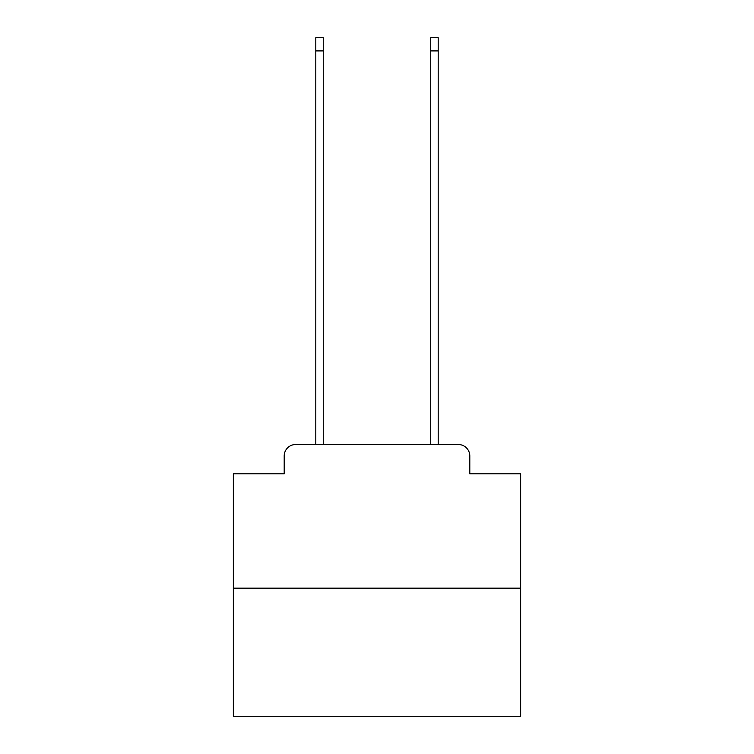 <?xml version="1.0" encoding="UTF-8"?>
<svg xmlns="http://www.w3.org/2000/svg" width="754" height="754" viewBox="0 0 754 754"><rect width="100%" height="100%" fill="white"/><g stroke="black" fill="none" stroke-linecap="round" stroke-linejoin="round"><path stroke-width="1.13" d="M284.201 456.01L284.201 473.823L284.201 456.01A11.489 11.489 0 0 1 295.691 444.511L315.803 444.511L315.803 37.7L323.277 37.7L323.277 444.511L332.184 444.511M520.646 588.167L233.354 588.167L233.354 716.3L520.646 716.3L520.646 473.823L469.799 473.823L469.799 456.01A11.489 11.489 0 0 0 458.309 444.511L295.691 444.511M233.354 588.167L233.354 473.823L284.201 473.823M421.816 444.511L430.723 444.511L430.723 37.7L438.197 37.7L438.197 444.511L458.309 444.511M469.799 473.823L469.799 456.01M315.803 50.914L323.277 50.914M438.197 50.914L430.723 50.914"/></g></svg>
